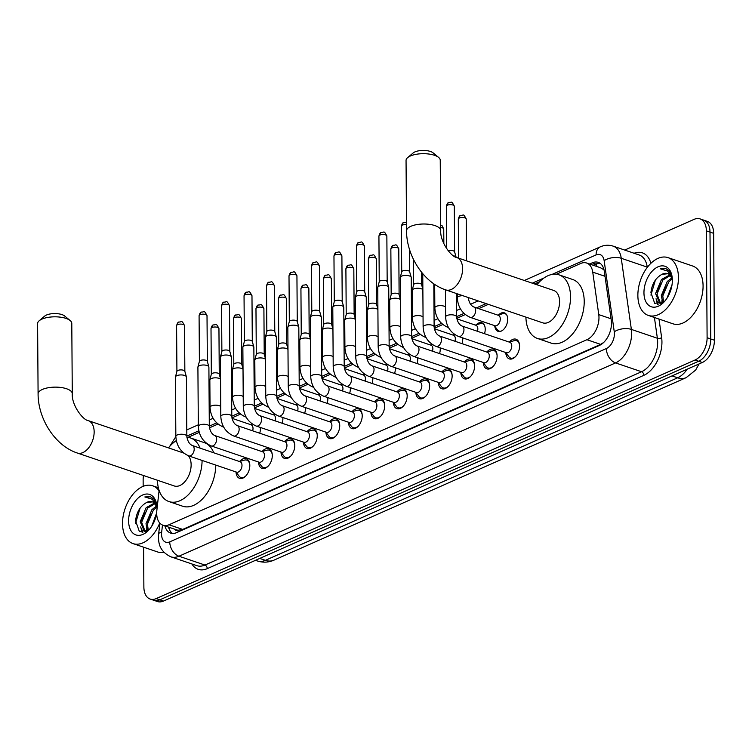 <?xml version="1.0" encoding="UTF-8"?>
<svg xmlns="http://www.w3.org/2000/svg" width="752" height="752" viewBox="0 0 752 752"><rect width="100%" height="100%" fill="white"/><g stroke="black" fill="none" stroke-linecap="round" stroke-linejoin="round"><path stroke-width="1.13" d="M498.679 314.853A9.767 5.997 108.8 0 1 504.348 312.832A9.767 5.997 108.8 0 1 507.703 319.215A9.767 5.997 108.8 0 1 498.068 331.331A9.767 5.997 108.8 0 1 494.797 326.274M476.195 324.808A9.767 5.997 108.8 0 1 481.872 322.787A9.767 5.997 108.8 0 1 485.219 329.16A9.767 5.997 108.8 0 1 484.504 333.691M453.719 334.762A9.767 5.997 108.8 0 1 454.283 334.226M462.668 337.874A9.767 5.997 108.8 0 1 462.743 339.114A9.767 5.997 108.8 0 1 462.019 343.636M431.234 344.717A9.767 5.997 108.8 0 1 431.798 344.181M440.183 347.828A9.767 5.997 108.8 0 1 440.258 349.069A9.767 5.997 108.8 0 1 439.544 353.59M408.759 354.662A9.767 5.997 108.8 0 1 409.323 354.136M417.708 357.783A9.767 5.997 108.8 0 1 417.774 359.024A9.767 5.997 108.8 0 1 417.059 363.545M386.274 364.617A9.767 5.997 108.8 0 1 386.838 364.09M395.223 367.737A9.767 5.997 108.8 0 1 395.298 368.978A9.767 5.997 108.8 0 1 394.584 373.5M363.799 374.571A9.767 5.997 108.8 0 1 364.363 374.045M372.748 377.683A9.767 5.997 108.8 0 1 372.813 378.933A9.767 5.997 108.8 0 1 372.099 383.454M341.314 384.526A9.767 5.997 108.8 0 1 341.878 383.99M350.263 387.637A9.767 5.997 108.8 0 1 350.338 388.878A9.767 5.997 108.8 0 1 349.624 393.409M318.839 394.48A9.767 5.997 108.8 0 1 319.403 393.945M327.787 397.592A9.767 5.997 108.8 0 1 327.853 398.833A9.767 5.997 108.8 0 1 327.139 403.354M296.354 404.435A9.767 5.997 108.8 0 1 296.918 403.899M305.303 407.546A9.767 5.997 108.8 0 1 305.378 408.787A9.767 5.997 108.8 0 1 304.663 413.309M273.878 414.38A9.767 5.997 108.8 0 1 274.442 413.854M282.827 417.501A9.767 5.997 108.8 0 1 282.893 418.742A9.767 5.997 108.8 0 1 282.179 423.263M251.394 424.335A9.767 5.997 108.8 0 1 251.958 423.808M260.342 427.456A9.767 5.997 108.8 0 1 260.418 428.696A9.767 5.997 108.8 0 1 259.703 433.218M509.358 342.047A10.387 6.383 108.8 0 1 516.013 339.218A10.387 6.383 108.8 0 1 519.576 346.005A10.387 6.383 108.8 0 1 509.33 358.901A10.387 6.383 108.8 0 1 505.776 352.603M486.882 352.002A10.387 6.383 108.8 0 1 493.528 349.172A10.387 6.383 108.8 0 1 497.1 355.959A10.387 6.383 108.8 0 1 486.845 368.856A10.387 6.383 108.8 0 1 483.292 362.558M464.398 361.956A10.387 6.383 108.8 0 1 471.053 359.127A10.387 6.383 108.8 0 1 474.615 365.904A10.387 6.383 108.8 0 1 464.369 378.801A10.387 6.383 108.8 0 1 460.816 372.513M441.922 371.911A10.387 6.383 108.8 0 1 448.568 369.082A10.387 6.383 108.8 0 1 452.14 375.859A10.387 6.383 108.8 0 1 441.885 388.756A10.387 6.383 108.8 0 1 438.331 382.467M419.437 381.866A10.387 6.383 108.8 0 1 426.093 379.036A10.387 6.383 108.8 0 1 429.655 385.814A10.387 6.383 108.8 0 1 419.409 398.71A10.387 6.383 108.8 0 1 415.856 392.412M396.962 391.82A10.387 6.383 108.8 0 1 403.608 388.991A10.387 6.383 108.8 0 1 407.18 395.768A10.387 6.383 108.8 0 1 396.924 408.665A10.387 6.383 108.8 0 1 393.371 402.367M374.477 401.765A10.387 6.383 108.8 0 1 381.132 398.936A10.387 6.383 108.8 0 1 384.695 405.723A10.387 6.383 108.8 0 1 374.449 418.62A10.387 6.383 108.8 0 1 370.896 412.322M352.002 411.72A10.387 6.383 108.8 0 1 358.648 408.891A10.387 6.383 108.8 0 1 362.22 415.677A10.387 6.383 108.8 0 1 351.964 428.574A10.387 6.383 108.8 0 1 348.411 422.276M329.517 421.675A10.387 6.383 108.8 0 1 336.172 418.845A10.387 6.383 108.8 0 1 339.735 425.623A10.387 6.383 108.8 0 1 329.489 438.519A10.387 6.383 108.8 0 1 325.936 432.231M307.042 431.629A10.387 6.383 108.8 0 1 313.687 428.8A10.387 6.383 108.8 0 1 317.25 435.577A10.387 6.383 108.8 0 1 307.004 448.474A10.387 6.383 108.8 0 1 303.451 442.185M284.557 441.584A10.387 6.383 108.8 0 1 291.212 438.754A10.387 6.383 108.8 0 1 294.775 445.532A10.387 6.383 108.8 0 1 284.529 458.429A10.387 6.383 108.8 0 1 280.975 452.131M262.081 451.538A10.387 6.383 108.8 0 1 268.727 448.709A10.387 6.383 108.8 0 1 272.29 455.486A10.387 6.383 108.8 0 1 262.044 468.383A10.387 6.383 108.8 0 1 258.491 462.085M239.597 461.484A10.387 6.383 108.8 0 1 246.252 458.654A10.387 6.383 108.8 0 1 249.814 465.441A10.387 6.383 108.8 0 1 239.568 478.338A10.387 6.383 108.8 0 1 236.015 472.04M159.114 490.407L156.858 510.26A18.321 11.252 -71.2 0 0 156.689 513.268A18.321 11.252 -71.2 0 0 162.977 525.225A18.321 11.252 -71.2 0 0 168.984 524.755L586.927 339.716A18.321 11.252 -71.2 0 0 598.771 314.599L592.736 272.13A18.321 11.252 -71.2 0 0 586.654 263.031A18.321 11.252 -71.2 0 0 580.647 263.491L556.348 274.254M174.605 529.173A6.11 3.751 -71.2 0 0 178.074 530.31L178.29 530.216A18.321 11.252 108.8 0 1 176.654 529.869L162.977 525.225M603.884 269.31A18.321 9.193 171.9 0 0 603.452 269.507L600.397 267.693L586.654 263.031M178.29 530.216L182.698 529.417L600.641 344.378L603.659 342.48M539.682 281.633L534.493 283.927M488.349 304.363L478.695 308.63M465.272 314.571L456.727 318.359M442.796 324.526L434.242 328.314M420.312 334.48L411.767 338.268M397.836 344.435L389.282 348.223M375.351 354.389L366.807 358.168M352.876 364.344L344.322 368.123M330.391 374.289L321.847 378.077M307.916 384.244L299.362 388.032M285.431 394.198L276.886 397.987M262.956 404.153L254.402 407.941M240.471 414.108L231.926 417.886M217.995 424.062L209.441 427.841M199.233 432.362L187.897 437.382M624.715 250.068L694.068 219.368A18.321 11.252 108.8 0 1 700.074 218.898A18.321 11.252 108.8 0 1 706.354 230.855L707.106 337.733L710.753 338.973A18.321 11.252 108.8 0 1 698.693 361.242L159.819 599.823A18.321 11.252 108.8 0 1 153.812 600.293A18.321 11.252 108.8 0 0 159.819 599.823L698.693 361.242A18.321 11.252 108.8 0 0 710.753 338.973L710.001 232.095L710.753 338.973L714.4 340.214A18.321 11.252 108.8 0 1 702.34 362.483L163.466 601.064A18.321 11.252 108.8 0 1 157.459 601.534L150.165 599.053A18.321 11.252 108.8 0 1 143.876 587.096L143.604 547.193M700.074 218.898L703.722 220.139A18.321 11.252 108.8 0 1 710.001 232.095A18.321 11.252 108.8 0 0 703.722 220.139L707.369 221.379A18.321 11.252 108.8 0 1 713.657 233.336L714.4 340.214M164.885 525.874A18.321 11.252 -71.2 0 0 170.591 533.093A18.321 11.252 -71.2 0 0 176.598 532.623L599.419 345.422A18.321 11.252 -71.2 0 0 611.273 320.305L604.326 271.463A18.321 11.252 -71.2 0 0 598.254 262.363A18.321 11.252 -71.2 0 0 592.238 262.824L589.559 264.018M172.499 533.45A18.321 11.252 108.8 0 1 168.533 527.114M143.171 486.328L143.134 480.218A18.321 11.252 108.8 0 1 143.538 475.518M707.106 337.733A18.321 11.252 108.8 0 1 695.045 360.001L156.172 598.583A18.321 11.252 108.8 0 1 150.165 599.053M593.215 265.259L595.894 264.065A18.321 11.252 108.8 0 1 599.993 263.238M159.734 522.997A30.531 18.753 108.8 0 1 132.991 543.593A30.531 18.753 108.8 0 1 122.529 523.674A30.531 18.753 108.8 0 1 152.637 485.783A30.531 18.753 108.8 0 1 159.067 490.821M163.983 552.344A30.531 18.753 108.8 0 1 157.629 551.959L132.991 543.593M156.905 506.105L153.897 499.065L150.503 496.752L144.845 496.95L152.449 499.319L156.989 507.384M152.543 501.885L146.555 502.533A15.266 9.372 108.8 0 1 152.289 501.791A15.266 9.372 108.8 0 1 156.999 507.647M146.555 502.533C140.229 506.077 136.563 512.159 135.576 520.779L139.393 531.579L148.934 529.859M156.689 512.949A21.366 13.122 108.8 0 1 148.172 530.677A21.366 13.122 108.8 0 1 128.611 520.976A21.366 13.122 108.8 0 1 141.517 495.577A21.366 13.122 108.8 0 1 156.801 505.278A21.366 13.122 108.8 0 1 157.018 508.399A21.366 13.122 108.8 0 1 157.018 508.841M155.006 503.671L147.599 508.136L141.649 522.226L145.202 531.551M154.442 503.079L146.151 507.638L140.201 521.738L144.393 531.344L146.339 531.608M156.858 507.158L153.389 510.1L147.439 524.2L148.313 530.357M156.472 506.087L151.942 509.612L145.991 523.702L147.439 530.978M155.852 516.934L153.746 522.593M156.689 512.836L151.763 526.184M146.508 528.863L146.875 531.326M140.718 526.898L142.175 532.529M155.767 517.226L153.953 522.161M150.691 513.823L147.552 522.894M144.892 511.849L141.761 520.929M141.705 529.098L142.786 532.548M140.088 508.164L135.576 523.26M150.71 496.818L144.845 496.95M678.445 277.544A30.531 18.753 108.8 0 1 648.337 315.426A30.531 18.753 108.8 0 1 637.865 295.508A30.531 18.753 108.8 0 1 667.973 257.616A30.531 18.753 108.8 0 1 678.445 277.544M667.973 257.616L692.611 265.992A30.531 18.753 108.8 0 1 703.073 285.91A30.531 18.753 108.8 0 1 672.965 323.802L648.337 315.426M672.241 277.939L669.233 270.899L665.84 268.586L660.19 268.784L667.785 271.152L672.335 279.218M667.879 273.719L661.901 274.367A15.266 9.372 108.8 0 1 667.626 273.625A15.266 9.372 108.8 0 1 672.344 279.481M661.901 274.367C655.565 277.911 651.909 283.993 650.922 292.613L654.738 303.413L664.27 301.693M643.956 292.81A21.366 13.122 108.8 0 1 656.853 267.411A21.366 13.122 108.8 0 1 672.147 277.112A21.366 13.122 108.8 0 1 672.354 280.233A21.366 13.122 108.8 0 1 663.518 302.511A21.366 13.122 108.8 0 1 643.956 292.81M670.352 275.505L662.935 279.97L656.985 294.07L660.547 303.394M669.778 274.922L661.487 279.481L655.537 293.571L659.73 303.178L661.675 303.441M672.203 278.992L668.735 281.934L662.775 296.034L663.659 302.191M671.809 277.92L667.287 281.445L661.328 295.545L662.775 302.812M671.188 288.768L669.092 294.436M672.053 284.641L667.099 298.018M661.854 300.697L662.211 303.159M656.054 298.732L657.511 304.363M671.113 289.059L669.299 293.994M666.028 285.657L662.897 294.728M660.237 283.692L657.098 292.763M657.041 300.932L658.132 304.381M655.424 279.998L650.922 295.104M666.046 268.661L660.19 268.784M39.179 320.766L44.678 316.103A10.989 4.268 -0.4 0 1 46.445 315.041A10.989 4.268 -0.4 0 1 64.606 315.962L70.171 320.549A17.099 6.646 179.6 0 0 41.924 319.121A17.099 6.646 179.6 0 0 39.179 320.766A17.099 6.646 179.6 0 0 37.6 323.576L38.089 393.898A17.099 6.646 -0.4 0 1 42.413 389.433A17.099 6.646 -0.4 0 1 61.241 387.524A17.099 6.646 -0.4 0 1 72.277 393.653L71.788 323.341A17.099 6.646 179.6 0 0 70.171 320.549M183.751 453.071L88.285 420.641A17.099 10.5 -71.2 0 1 94.15 431.798A17.099 10.5 -71.2 0 1 82.899 452.582A17.099 10.5 -71.2 0 1 77.287 453.014L174.267 485.961A17.099 10.5 -71.2 0 0 191.13 464.745A17.099 10.5 -71.2 0 0 188.376 455.768M202.091 460.431A33.577 20.624 108.8 0 1 168.965 501.565A33.577 20.624 108.8 0 1 157.459 480.246M215.768 465.084A33.577 20.624 108.8 0 1 182.651 506.218L168.965 501.565M168.457 447.872A33.577 20.624 108.8 0 1 176.316 440.597M186.9 437.307A33.577 20.624 108.8 0 1 190.566 437.984A33.577 20.624 108.8 0 1 200.06 448.136M190.566 437.984L204.253 442.627A33.577 20.624 108.8 0 1 213.747 452.789M407.622 157.638L413.13 152.976A10.989 4.268 -0.4 0 1 414.888 151.913A10.989 4.268 -0.4 0 1 433.058 152.835L438.623 157.422A17.099 6.646 179.6 0 0 410.366 155.993A17.099 6.646 179.6 0 0 407.622 157.638A17.099 6.646 179.6 0 0 406.052 160.449L406.541 230.77A17.099 6.646 -0.4 0 1 410.865 226.305A17.099 6.646 -0.4 0 1 429.693 224.397A17.099 6.646 -0.4 0 1 440.728 230.526L440.24 160.214A17.099 6.646 179.6 0 0 438.623 157.422M456.737 257.513A17.099 10.5 -71.2 0 1 462.602 268.671A17.099 10.5 -71.2 0 1 451.35 289.445A17.099 10.5 -71.2 0 1 445.739 289.887L542.718 322.834A17.099 10.5 -71.2 0 0 559.582 301.618A17.099 10.5 -71.2 0 0 553.716 290.46L456.737 257.513C451.219 256.949 439.882 241.599 440.728 230.526M536.909 284.745A33.577 20.624 108.8 0 1 559.018 274.847A33.577 20.624 108.8 0 1 570.533 296.767A33.577 20.624 108.8 0 1 537.417 338.438A33.577 20.624 108.8 0 1 525.911 317.118M559.018 274.847L572.704 279.5A33.577 20.624 108.8 0 1 584.219 301.411A33.577 20.624 108.8 0 1 551.103 343.091L537.417 338.438M235.931 471.927L239.033 476.091A9.156 5.621 -71.2 0 0 240.875 477.482A9.156 5.621 -71.2 0 0 245.904 475.866M236.579 472.153A5.499 3.375 -71.2 0 0 241.994 465.328A5.499 3.375 -71.2 0 0 240.114 461.747L192.305 445.504A5.499 3.375 -71.2 0 1 194.195 449.085A5.499 3.375 -71.2 0 1 190.801 455.656A5.499 3.375 -71.2 0 1 188.771 455.909L236.579 472.153M186.834 436.32A5.499 2.134 -0.4 0 0 183.45 434.374A5.499 2.134 -0.4 0 0 177.472 434.863A5.499 2.134 -0.4 0 0 177.237 434.957A5.499 2.134 -0.4 0 0 175.846 436.395L175.432 377.1A5.499 2.134 -0.4 0 1 175.46 376.874A5.499 2.134 -0.4 0 1 176.823 375.671A5.499 2.134 -0.4 0 1 184.578 375.445A5.499 2.134 -0.4 0 1 186.383 376.799A5.499 2.134 -0.4 0 1 186.421 377.025L186.834 436.32C187.549 441.123 189.372 444.188 192.305 445.504M176.917 371.469A3.967 1.542 -0.4 0 1 176.936 371.3A3.967 1.542 -0.4 0 1 177.923 370.435A3.967 1.542 -0.4 0 1 183.526 370.266A3.967 1.542 -0.4 0 1 184.832 371.244A3.967 1.542 -0.4 0 1 184.851 371.413M249.767 464.473A9.156 5.621 -71.2 0 0 246.769 460.139A9.156 5.621 -71.2 0 0 244.456 460.111L239.465 461.521M258.415 461.972L261.517 466.137A9.156 5.621 -71.2 0 0 263.35 467.528A9.156 5.621 -71.2 0 0 268.379 465.911M259.055 462.198A5.499 3.375 -71.2 0 0 264.478 455.374A5.499 3.375 -71.2 0 0 262.589 451.792L214.79 435.549A5.499 3.375 -71.2 0 1 216.67 439.14A5.499 3.375 -71.2 0 1 213.286 445.701A5.499 3.375 -71.2 0 1 211.256 445.955L259.055 462.198M209.31 426.365A5.499 2.134 -0.4 0 0 205.926 424.419A5.499 2.134 -0.4 0 0 199.947 424.908A5.499 2.134 -0.4 0 0 199.712 425.012A5.499 2.134 -0.4 0 0 198.321 426.44L197.908 367.145A5.499 2.134 -0.4 0 1 197.936 366.92A5.499 2.134 -0.4 0 1 199.299 365.716A5.499 2.134 -0.4 0 1 207.054 365.491A5.499 2.134 -0.4 0 1 208.868 366.844A5.499 2.134 -0.4 0 1 208.896 367.07L209.31 426.365C210.024 431.169 211.848 434.233 214.79 435.549M199.402 361.515A3.967 1.542 -0.4 0 1 199.421 361.345A3.967 1.542 -0.4 0 1 200.399 360.481A3.967 1.542 -0.4 0 1 206.001 360.321A3.967 1.542 -0.4 0 1 207.308 361.298A3.967 1.542 -0.4 0 1 207.336 361.458M272.252 454.518A9.156 5.621 -71.2 0 0 269.244 450.185A9.156 5.621 -71.2 0 0 266.941 450.166L261.95 451.567M280.891 452.027L283.993 456.182A9.156 5.621 -71.2 0 0 285.835 457.573A9.156 5.621 -71.2 0 0 290.864 455.966M281.539 452.243A5.499 3.375 -71.2 0 0 286.954 445.428A5.499 3.375 -71.2 0 0 285.074 441.838L237.265 425.594A5.499 3.375 -71.2 0 1 239.155 429.185A5.499 3.375 -71.2 0 1 235.761 435.746A5.499 3.375 -71.2 0 1 233.731 436L281.539 452.243M231.795 416.411A5.499 2.134 -0.4 0 0 228.411 414.465A5.499 2.134 -0.4 0 0 222.432 414.954A5.499 2.134 -0.4 0 0 222.197 415.057A5.499 2.134 -0.4 0 0 220.806 416.486L220.392 357.2A5.499 2.134 -0.4 0 1 220.421 356.974A5.499 2.134 -0.4 0 1 221.784 355.762A5.499 2.134 -0.4 0 1 229.539 355.536A5.499 2.134 -0.4 0 1 231.343 356.89A5.499 2.134 -0.4 0 1 231.381 357.115L231.795 416.411C232.509 421.214 234.333 424.278 237.265 425.594M221.878 351.56A3.967 1.542 -0.4 0 1 221.896 351.4A3.967 1.542 -0.4 0 1 222.883 350.526A3.967 1.542 -0.4 0 1 228.486 350.366A3.967 1.542 -0.4 0 1 229.792 351.344A3.967 1.542 -0.4 0 1 229.811 351.504M294.728 444.564A9.156 5.621 -71.2 0 0 291.729 440.23A9.156 5.621 -71.2 0 0 289.417 440.211L284.425 441.621M303.376 442.073L306.478 446.227A9.156 5.621 -71.2 0 0 308.311 447.619A9.156 5.621 -71.2 0 0 313.34 446.011M304.015 442.289A5.499 3.375 -71.2 0 0 309.439 435.474A5.499 3.375 -71.2 0 0 307.559 431.883L259.75 415.64A5.499 3.375 -71.2 0 1 261.63 419.231A5.499 3.375 -71.2 0 1 258.246 425.801A5.499 3.375 -71.2 0 1 256.216 426.046L304.015 442.289M254.27 406.456A5.499 2.134 -0.4 0 0 250.886 404.51A5.499 2.134 -0.4 0 0 244.908 404.999A5.499 2.134 -0.4 0 0 244.673 405.102A5.499 2.134 -0.4 0 0 243.281 406.531L242.868 347.245A5.499 2.134 -0.4 0 1 242.896 347.02A5.499 2.134 -0.4 0 1 244.259 345.807A5.499 2.134 -0.4 0 1 252.014 345.591A5.499 2.134 -0.4 0 1 253.828 346.945A5.499 2.134 -0.4 0 1 253.856 347.17L254.27 406.456C254.984 411.259 256.808 414.324 259.75 415.64M244.362 341.605A3.967 1.542 -0.4 0 1 244.381 341.446A3.967 1.542 -0.4 0 1 245.359 340.571A3.967 1.542 -0.4 0 1 250.961 340.412A3.967 1.542 -0.4 0 1 252.268 341.389A3.967 1.542 -0.4 0 1 252.296 341.549M317.212 434.618A9.156 5.621 -71.2 0 0 314.204 430.276A9.156 5.621 -71.2 0 0 311.901 430.257L306.91 431.667M325.851 432.118L328.953 436.282A9.156 5.621 -71.2 0 0 330.795 437.664A9.156 5.621 -71.2 0 0 335.824 436.057M326.5 432.334A5.499 3.375 -71.2 0 0 331.914 425.519A5.499 3.375 -71.2 0 0 330.034 421.928L282.226 405.695A5.499 3.375 -71.2 0 1 284.115 409.276A5.499 3.375 -71.2 0 1 280.722 415.847A5.499 3.375 -71.2 0 1 278.691 416.1L326.5 432.334M276.755 396.501A5.499 2.134 -0.4 0 0 273.371 394.556A5.499 2.134 -0.4 0 0 267.392 395.054A5.499 2.134 -0.4 0 0 267.157 395.148A5.499 2.134 -0.4 0 0 265.766 396.586L265.353 337.291A5.499 2.134 -0.4 0 1 265.381 337.065A5.499 2.134 -0.4 0 1 266.744 335.853A5.499 2.134 -0.4 0 1 274.499 335.636A5.499 2.134 -0.4 0 1 276.313 336.99A5.499 2.134 -0.4 0 1 276.341 337.216L276.755 396.501C277.469 401.314 279.293 404.369 282.226 405.695M266.838 331.651A3.967 1.542 -0.4 0 1 266.857 331.491A3.967 1.542 -0.4 0 1 267.844 330.617A3.967 1.542 -0.4 0 1 273.446 330.457A3.967 1.542 -0.4 0 1 274.753 331.435A3.967 1.542 -0.4 0 1 274.771 331.594M339.688 424.664A9.156 5.621 -71.2 0 0 336.689 420.321A9.156 5.621 -71.2 0 0 334.377 420.302L329.385 421.712M348.336 422.163L351.438 426.328A9.156 5.621 -71.2 0 0 353.271 427.709A9.156 5.621 -71.2 0 0 358.3 426.102M348.975 422.389A5.499 3.375 -71.2 0 0 354.399 415.565A5.499 3.375 -71.2 0 0 352.519 411.983L304.71 395.74A5.499 3.375 -71.2 0 1 306.59 399.321A5.499 3.375 -71.2 0 1 303.206 405.892A5.499 3.375 -71.2 0 1 301.176 406.146L348.975 422.389M299.23 386.556A5.499 2.134 -0.4 0 0 295.846 384.61A5.499 2.134 -0.4 0 0 289.868 385.099A5.499 2.134 -0.4 0 0 289.633 385.193A5.499 2.134 -0.4 0 0 288.242 386.631L287.828 327.336A5.499 2.134 -0.4 0 1 287.856 327.111A5.499 2.134 -0.4 0 1 289.219 325.907A5.499 2.134 -0.4 0 1 296.974 325.682A5.499 2.134 -0.4 0 1 298.788 327.035A5.499 2.134 -0.4 0 1 298.817 327.261L299.23 386.556C299.945 391.36 301.768 394.415 304.71 395.74M289.323 321.696A3.967 1.542 -0.4 0 1 289.341 321.536A3.967 1.542 -0.4 0 1 290.319 320.662A3.967 1.542 -0.4 0 1 295.921 320.502A3.967 1.542 -0.4 0 1 297.228 321.48A3.967 1.542 -0.4 0 1 297.256 321.649M362.173 414.709A9.156 5.621 -71.2 0 0 359.165 410.366A9.156 5.621 -71.2 0 0 356.862 410.348L351.87 411.758M370.811 412.209L373.913 416.373A9.156 5.621 -71.2 0 0 375.756 417.764A9.156 5.621 -71.2 0 0 380.785 416.147M371.46 412.434A5.499 3.375 -71.2 0 0 376.884 405.61A5.499 3.375 -71.2 0 0 374.994 402.029L327.186 385.785A5.499 3.375 -71.2 0 1 329.075 389.367A5.499 3.375 -71.2 0 1 325.691 395.937A5.499 3.375 -71.2 0 1 323.651 396.191L371.46 412.434M321.715 376.602A5.499 2.134 -0.4 0 0 318.331 374.656A5.499 2.134 -0.4 0 0 312.353 375.145A5.499 2.134 -0.4 0 0 312.118 375.239A5.499 2.134 -0.4 0 0 310.726 376.677L310.313 317.382A5.499 2.134 -0.4 0 1 310.341 317.156A5.499 2.134 -0.4 0 1 311.704 315.953A5.499 2.134 -0.4 0 1 319.459 315.727A5.499 2.134 -0.4 0 1 321.273 317.081A5.499 2.134 -0.4 0 1 321.301 317.306L321.715 376.602C322.429 381.405 324.253 384.469 327.186 385.785M311.798 311.751A3.967 1.542 -0.4 0 1 311.817 311.582A3.967 1.542 -0.4 0 1 312.804 310.717A3.967 1.542 -0.4 0 1 318.406 310.548A3.967 1.542 -0.4 0 1 319.713 311.525A3.967 1.542 -0.4 0 1 319.732 311.695M384.648 404.755A9.156 5.621 -71.2 0 0 381.649 400.421A9.156 5.621 -71.2 0 0 379.337 400.393L374.346 401.803M393.296 402.254L396.398 406.418A9.156 5.621 -71.2 0 0 398.231 407.81A9.156 5.621 -71.2 0 0 403.26 406.193M393.935 402.48A5.499 3.375 -71.2 0 0 399.359 395.655A5.499 3.375 -71.2 0 0 397.479 392.074L349.671 375.831A5.499 3.375 -71.2 0 1 351.551 379.422A5.499 3.375 -71.2 0 1 348.167 385.983A5.499 3.375 -71.2 0 1 346.136 386.237L393.935 402.48M344.2 366.647A5.499 2.134 -0.4 0 0 340.806 364.701A5.499 2.134 -0.4 0 0 334.828 365.19A5.499 2.134 -0.4 0 0 334.593 365.293A5.499 2.134 -0.4 0 0 333.202 366.722L332.788 307.427A5.499 2.134 -0.4 0 1 332.816 307.201A5.499 2.134 -0.4 0 1 334.179 305.998A5.499 2.134 -0.4 0 1 341.934 305.773A5.499 2.134 -0.4 0 1 343.749 307.126A5.499 2.134 -0.4 0 1 343.777 307.352L344.2 366.647C344.905 371.45 346.728 374.515 349.671 375.831M334.283 301.796A3.967 1.542 -0.4 0 1 334.302 301.627A3.967 1.542 -0.4 0 1 335.279 300.762A3.967 1.542 -0.4 0 1 340.882 300.603A3.967 1.542 -0.4 0 1 342.188 301.58A3.967 1.542 -0.4 0 1 342.216 301.74M407.133 394.8A9.156 5.621 -71.2 0 0 404.125 390.467A9.156 5.621 -71.2 0 0 401.822 390.448L396.83 391.858M415.771 392.309L418.873 396.464A9.156 5.621 -71.2 0 0 420.716 397.855A9.156 5.621 -71.2 0 0 425.745 396.248M416.42 392.525A5.499 3.375 -71.2 0 0 421.844 385.71A5.499 3.375 -71.2 0 0 419.954 382.119L372.146 365.876A5.499 3.375 -71.2 0 1 374.035 369.467A5.499 3.375 -71.2 0 1 370.651 376.038A5.499 3.375 -71.2 0 1 368.612 376.282L416.42 392.525M366.675 356.692A5.499 2.134 -0.4 0 0 363.291 354.747A5.499 2.134 -0.4 0 0 357.313 355.235A5.499 2.134 -0.4 0 0 357.078 355.339A5.499 2.134 -0.4 0 0 355.687 356.768L355.273 297.482A5.499 2.134 -0.4 0 1 355.301 297.256A5.499 2.134 -0.4 0 1 356.664 296.044A5.499 2.134 -0.4 0 1 364.419 295.818A5.499 2.134 -0.4 0 1 366.233 297.172A5.499 2.134 -0.4 0 1 366.262 297.397L366.675 356.692C367.39 361.496 369.213 364.56 372.146 365.876M356.758 291.842A3.967 1.542 -0.4 0 1 356.777 291.682A3.967 1.542 -0.4 0 1 357.764 290.808A3.967 1.542 -0.4 0 1 363.366 290.648A3.967 1.542 -0.4 0 1 364.673 291.626A3.967 1.542 -0.4 0 1 364.692 291.785M429.608 384.845A9.156 5.621 -71.2 0 0 426.61 380.512A9.156 5.621 -71.2 0 0 424.297 380.493L419.306 381.903M438.256 382.354L441.358 386.509A9.156 5.621 -71.2 0 0 443.191 387.9A9.156 5.621 -71.2 0 0 448.22 386.293M438.895 382.571A5.499 3.375 -71.2 0 0 444.319 375.756A5.499 3.375 -71.2 0 0 442.439 372.165L394.631 355.922A5.499 3.375 -71.2 0 1 396.511 359.512A5.499 3.375 -71.2 0 1 393.127 366.083A5.499 3.375 -71.2 0 1 391.096 366.327L438.895 382.571M389.16 346.738A5.499 2.134 -0.4 0 0 385.767 344.792A5.499 2.134 -0.4 0 0 379.788 345.281A5.499 2.134 -0.4 0 0 379.553 345.384A5.499 2.134 -0.4 0 0 378.162 346.813L377.748 287.527A5.499 2.134 -0.4 0 1 377.786 287.302A5.499 2.134 -0.4 0 1 379.14 286.089A5.499 2.134 -0.4 0 1 386.895 285.873A5.499 2.134 -0.4 0 1 388.709 287.226A5.499 2.134 -0.4 0 1 388.737 287.452L389.16 346.738C389.865 351.541 391.689 354.606 394.631 355.922M379.243 281.887A3.967 1.542 -0.4 0 1 379.262 281.727A3.967 1.542 -0.4 0 1 380.239 280.853A3.967 1.542 -0.4 0 1 385.842 280.693A3.967 1.542 -0.4 0 1 387.148 281.671A3.967 1.542 -0.4 0 1 387.177 281.831M452.093 374.9A9.156 5.621 -71.2 0 0 449.085 370.557A9.156 5.621 -71.2 0 0 446.782 370.539L441.791 371.949M460.732 372.4L463.834 376.564A9.156 5.621 -71.2 0 0 465.676 377.946A9.156 5.621 -71.2 0 0 470.705 376.338M461.38 372.616A5.499 3.375 -71.2 0 0 466.804 365.801A5.499 3.375 -71.2 0 0 464.915 362.21L417.106 345.976A5.499 3.375 -71.2 0 1 418.996 349.558A5.499 3.375 -71.2 0 1 415.612 356.128A5.499 3.375 -71.2 0 1 413.572 356.382L461.38 372.616M411.635 336.783A5.499 2.134 -0.4 0 0 408.251 334.837A5.499 2.134 -0.4 0 0 402.273 335.336A5.499 2.134 -0.4 0 0 402.038 335.43A5.499 2.134 -0.4 0 0 400.647 336.868L400.233 277.573A5.499 2.134 -0.4 0 1 400.261 277.347A5.499 2.134 -0.4 0 1 401.624 276.134A5.499 2.134 -0.4 0 1 409.379 275.918A5.499 2.134 -0.4 0 1 411.194 277.272A5.499 2.134 -0.4 0 1 411.222 277.497L411.635 336.783C412.35 341.596 414.173 344.651 417.106 345.976M401.718 271.933A3.967 1.542 -0.4 0 1 401.737 271.773A3.967 1.542 -0.4 0 1 402.724 270.899A3.967 1.542 -0.4 0 1 408.327 270.739A3.967 1.542 -0.4 0 1 409.633 271.716A3.967 1.542 -0.4 0 1 409.652 271.876M474.568 364.946A9.156 5.621 -71.2 0 0 471.57 360.603A9.156 5.621 -71.2 0 0 469.257 360.584L464.266 361.994M483.216 362.445L486.318 366.609A9.156 5.621 -71.2 0 0 488.151 367.991A9.156 5.621 -71.2 0 0 493.18 366.384M483.856 362.671A5.499 3.375 -71.2 0 0 489.279 355.846A5.499 3.375 -71.2 0 0 487.399 352.265L439.591 336.022A5.499 3.375 -71.2 0 1 441.471 339.603A5.499 3.375 -71.2 0 1 438.087 346.174A5.499 3.375 -71.2 0 1 436.057 346.428L483.856 362.671M497.053 354.991A9.156 5.621 -71.2 0 0 494.045 350.648A9.156 5.621 -71.2 0 0 491.742 350.629L486.751 352.039M505.692 352.491L508.794 356.655A9.156 5.621 -71.2 0 0 510.636 358.046A9.156 5.621 -71.2 0 0 515.665 356.429M506.34 352.716A5.499 3.375 -71.2 0 0 511.764 345.892A5.499 3.375 -71.2 0 0 509.875 342.31L462.066 326.067A5.499 3.375 -71.2 0 1 463.956 329.649A5.499 3.375 -71.2 0 1 460.572 336.219A5.499 3.375 -71.2 0 1 458.532 336.473L506.34 352.716M453.39 255.755A5.499 2.134 -0.4 0 1 454.34 256.009A5.499 2.134 -0.4 0 1 456.126 257.278L454.593 251.807A3.967 1.542 -0.4 0 1 454.612 251.976M448.211 250.801A3.967 1.542 -0.4 0 1 453.287 250.83A3.967 1.542 -0.4 0 1 454.593 251.807M519.529 345.036A9.156 5.621 -71.2 0 0 516.53 340.703A9.156 5.621 -71.2 0 0 514.218 340.675L509.226 342.085M252.653 430.821A5.499 3.375 -71.2 0 0 253.01 428.405A5.499 3.375 -71.2 0 0 251.13 424.814L232.001 418.319M220.74 406.588A5.499 2.134 -0.4 0 0 211.66 405.807A5.499 2.134 -0.4 0 0 211.425 405.901A5.499 2.134 -0.4 0 0 210.034 407.34L209.846 379.995A5.499 2.134 -0.4 0 1 209.874 379.769A5.499 2.134 -0.4 0 1 211.237 378.566A5.499 2.134 -0.4 0 1 218.992 378.341A5.499 2.134 -0.4 0 1 220.543 379.243M211.331 374.364A3.967 1.542 -0.4 0 1 211.35 374.195A3.967 1.542 -0.4 0 1 212.337 373.33A3.967 1.542 -0.4 0 1 217.939 373.171A3.967 1.542 -0.4 0 1 219.246 374.148A3.967 1.542 -0.4 0 1 219.264 374.308M275.129 420.866A5.499 3.375 -71.2 0 0 275.495 418.45A5.499 3.375 -71.2 0 0 273.615 414.86L254.486 408.364M243.216 396.633A5.499 2.134 -0.4 0 0 234.145 395.853A5.499 2.134 -0.4 0 0 233.9 395.947A5.499 2.134 -0.4 0 0 232.518 397.385L232.321 370.04A5.499 2.134 -0.4 0 1 232.349 369.815A5.499 2.134 -0.4 0 1 233.712 368.612A5.499 2.134 -0.4 0 1 241.467 368.386A5.499 2.134 -0.4 0 1 243.028 369.298M233.806 364.41A3.967 1.542 -0.4 0 1 233.834 364.25A3.967 1.542 -0.4 0 1 234.812 363.376A3.967 1.542 -0.4 0 1 240.414 363.216A3.967 1.542 -0.4 0 1 241.721 364.194A3.967 1.542 -0.4 0 1 241.749 364.353M297.613 410.912A5.499 3.375 -71.2 0 0 297.971 408.496A5.499 3.375 -71.2 0 0 296.091 404.905L276.962 398.41M265.7 386.678A5.499 2.134 -0.4 0 0 256.62 385.898A5.499 2.134 -0.4 0 0 256.385 386.002A5.499 2.134 -0.4 0 0 254.994 387.43L254.806 360.095A5.499 2.134 -0.4 0 1 254.834 359.87A5.499 2.134 -0.4 0 1 256.197 358.657A5.499 2.134 -0.4 0 1 263.952 358.441A5.499 2.134 -0.4 0 1 265.503 359.343M256.291 354.455A3.967 1.542 -0.4 0 1 256.31 354.295A3.967 1.542 -0.4 0 1 257.297 353.421A3.967 1.542 -0.4 0 1 262.899 353.261A3.967 1.542 -0.4 0 1 264.206 354.239A3.967 1.542 -0.4 0 1 264.225 354.399M320.089 400.966A5.499 3.375 -71.2 0 0 320.455 398.541A5.499 3.375 -71.2 0 0 318.575 394.96L299.446 388.455M288.176 376.724A5.499 2.134 -0.4 0 0 279.105 375.944A5.499 2.134 -0.4 0 0 278.86 376.047A5.499 2.134 -0.4 0 0 277.479 377.476L277.281 350.141A5.499 2.134 -0.4 0 1 277.309 349.915A5.499 2.134 -0.4 0 1 278.672 348.702A5.499 2.134 -0.4 0 1 286.427 348.486A5.499 2.134 -0.4 0 1 287.988 349.389M278.766 344.501A3.967 1.542 -0.4 0 1 278.795 344.341A3.967 1.542 -0.4 0 1 279.772 343.467A3.967 1.542 -0.4 0 1 285.375 343.307A3.967 1.542 -0.4 0 1 286.681 344.284A3.967 1.542 -0.4 0 1 286.709 344.444M342.574 391.012A5.499 3.375 -71.2 0 0 342.94 388.587A5.499 3.375 -71.2 0 0 341.051 385.005L321.922 378.51M310.661 366.779A5.499 2.134 -0.4 0 0 301.58 365.989A5.499 2.134 -0.4 0 0 301.345 366.092A5.499 2.134 -0.4 0 0 299.954 367.521L299.766 340.186A5.499 2.134 -0.4 0 1 299.794 339.96A5.499 2.134 -0.4 0 1 301.157 338.757A5.499 2.134 -0.4 0 1 308.912 338.532A5.499 2.134 -0.4 0 1 310.463 339.434M301.251 334.546A3.967 1.542 -0.4 0 1 301.27 334.386A3.967 1.542 -0.4 0 1 302.257 333.512A3.967 1.542 -0.4 0 1 307.859 333.352A3.967 1.542 -0.4 0 1 309.166 334.33A3.967 1.542 -0.4 0 1 309.185 334.49M365.049 381.057A5.499 3.375 -71.2 0 0 365.416 378.632A5.499 3.375 -71.2 0 0 363.536 375.051L344.407 368.555M333.136 356.824A5.499 2.134 -0.4 0 0 324.065 356.044A5.499 2.134 -0.4 0 0 323.821 356.138A5.499 2.134 -0.4 0 0 322.439 357.576L322.241 330.231A5.499 2.134 -0.4 0 1 322.27 330.006A5.499 2.134 -0.4 0 1 323.633 328.803A5.499 2.134 -0.4 0 1 331.388 328.577A5.499 2.134 -0.4 0 1 332.948 329.479M323.727 324.601A3.967 1.542 -0.4 0 1 323.755 324.432A3.967 1.542 -0.4 0 1 324.732 323.557A3.967 1.542 -0.4 0 1 330.335 323.398A3.967 1.542 -0.4 0 1 331.641 324.375A3.967 1.542 -0.4 0 1 331.67 324.544M387.534 371.103A5.499 3.375 -71.2 0 0 387.9 368.687A5.499 3.375 -71.2 0 0 386.011 365.096L366.882 358.601M355.621 346.869A5.499 2.134 -0.4 0 0 346.54 346.089A5.499 2.134 -0.4 0 0 346.305 346.183A5.499 2.134 -0.4 0 0 344.914 347.621L344.726 320.277A5.499 2.134 -0.4 0 1 344.754 320.051A5.499 2.134 -0.4 0 1 346.117 318.848A5.499 2.134 -0.4 0 1 353.872 318.622A5.499 2.134 -0.4 0 1 355.423 319.525M346.211 314.646A3.967 1.542 -0.4 0 1 346.23 314.477A3.967 1.542 -0.4 0 1 347.217 313.612A3.967 1.542 -0.4 0 1 352.82 313.452A3.967 1.542 -0.4 0 1 354.126 314.43A3.967 1.542 -0.4 0 1 354.145 314.59M410.009 361.148A5.499 3.375 -71.2 0 0 410.376 358.732A5.499 3.375 -71.2 0 0 408.496 355.141L389.367 348.646M378.096 336.915A5.499 2.134 -0.4 0 0 369.025 336.135A5.499 2.134 -0.4 0 0 368.781 336.229A5.499 2.134 -0.4 0 0 367.399 337.667L367.202 310.322A5.499 2.134 -0.4 0 1 367.23 310.106A5.499 2.134 -0.4 0 1 368.593 308.893A5.499 2.134 -0.4 0 1 376.348 308.668A5.499 2.134 -0.4 0 1 377.908 309.58M368.696 304.692A3.967 1.542 -0.4 0 1 368.715 304.532A3.967 1.542 -0.4 0 1 369.693 303.658A3.967 1.542 -0.4 0 1 375.295 303.498A3.967 1.542 -0.4 0 1 376.602 304.475A3.967 1.542 -0.4 0 1 376.63 304.635M432.494 351.203A5.499 3.375 -71.2 0 0 432.861 348.778A5.499 3.375 -71.2 0 0 430.971 345.187L411.842 338.691M400.581 326.96A5.499 2.134 -0.4 0 0 391.501 326.18A5.499 2.134 -0.4 0 0 391.266 326.283A5.499 2.134 -0.4 0 0 389.874 327.712L389.686 300.377A5.499 2.134 -0.4 0 1 389.715 300.151A5.499 2.134 -0.4 0 1 391.078 298.939A5.499 2.134 -0.4 0 1 398.833 298.723A5.499 2.134 -0.4 0 1 400.384 299.625M391.172 294.737A3.967 1.542 -0.4 0 1 391.19 294.577A3.967 1.542 -0.4 0 1 392.177 293.703A3.967 1.542 -0.4 0 1 397.78 293.543A3.967 1.542 -0.4 0 1 399.086 294.521A3.967 1.542 -0.4 0 1 399.105 294.681M454.969 341.248A5.499 3.375 -71.2 0 0 455.336 338.823A5.499 3.375 -71.2 0 0 453.456 335.242L434.327 328.737M423.056 317.006A5.499 2.134 -0.4 0 0 413.985 316.225A5.499 2.134 -0.4 0 0 413.741 316.329A5.499 2.134 -0.4 0 0 412.359 317.758L412.162 290.422A5.499 2.134 -0.4 0 1 412.19 290.197A5.499 2.134 -0.4 0 1 413.553 288.984A5.499 2.134 -0.4 0 1 421.308 288.768A5.499 2.134 -0.4 0 1 422.868 289.67M413.656 284.782A3.967 1.542 -0.4 0 1 413.675 284.623A3.967 1.542 -0.4 0 1 414.653 283.748A3.967 1.542 -0.4 0 1 420.255 283.589A3.967 1.542 -0.4 0 1 421.562 284.566A3.967 1.542 -0.4 0 1 421.59 284.726M477.454 331.294A5.499 3.375 -71.2 0 0 477.821 328.868A5.499 3.375 -71.2 0 0 475.931 325.287L456.802 318.792M484.119 324.695A9.156 5.621 -71.2 0 0 482.587 323.68A9.156 5.621 -71.2 0 0 480.274 323.651L475.283 325.061M494.233 325.522L497.335 329.677A9.156 5.621 -71.2 0 0 499.168 331.068A9.156 5.621 -71.2 0 0 501.011 331.19M494.882 325.738A5.499 3.375 -71.2 0 0 500.296 318.914A5.499 3.375 -71.2 0 0 498.416 315.332L473.779 306.966A5.499 3.375 -71.2 0 1 475.668 310.548A5.499 3.375 -71.2 0 1 472.275 317.118A5.499 3.375 -71.2 0 1 470.244 317.372L494.882 325.738M506.604 314.74A9.156 5.621 -71.2 0 0 505.062 313.725A9.156 5.621 -71.2 0 0 502.759 313.706L497.768 315.116M178.074 530.31A18.321 12.577 66.1 0 0 178.149 531.937M596.909 263.679A18.321 12.577 66.1 0 0 596.439 266.349M169.708 527.509A18.321 4.822 -173.5 0 0 169.52 528.054L169.585 527.472M182.698 529.417L168.984 524.755M605.012 276.304L592.736 272.13M611.056 318.773L598.771 314.599M600.641 344.378L586.927 339.716M699.069 363.93L695.647 370.059L686.153 377.654A21.366 14.673 -113.9 0 1 677.637 377.805A24.421 15.002 -71.2 0 0 687.215 369.176M259.76 558.435L265.362 560.334A21.366 14.673 66.1 0 0 273.878 560.184C268.502 562.515 262.993 562.769 257.353 560.954A24.421 15.002 -71.2 0 0 265.362 560.334L677.637 377.805L672.034 375.897M702.34 362.483L695.045 360.001M163.466 601.064L156.172 598.583M713.657 233.336L706.354 230.855M162.479 525.037L161.661 532.2A12.211 7.501 -71.2 0 0 161.548 534.211A12.211 7.501 -71.2 0 0 169.745 541.863L606.366 348.552A12.211 7.501 -71.2 0 0 614.403 333.709A12.211 7.501 -71.2 0 0 614.262 331.811L604.147 260.671A12.211 7.501 -71.2 0 0 596.092 254.919L552.006 274.433M604.147 260.671A12.211 6.129 171.9 0 1 621.255 258.284L647.256 267.12A24.421 15.002 -71.2 0 0 639.153 254.975L613.153 246.139A24.421 15.002 108.8 0 1 621.255 258.284L631.37 329.414A24.421 15.002 108.8 0 1 631.642 333.221A24.421 15.002 108.8 0 1 615.568 362.906L178.948 556.217A24.421 15.002 108.8 0 1 170.93 556.837L196.93 565.673A24.421 15.002 -71.2 0 0 204.948 565.053L641.569 371.742A24.421 15.002 -71.2 0 0 657.643 342.047A24.421 15.002 -71.2 0 0 657.37 338.25L654.419 317.494M658.996 319.055L661.638 337.657A27.476 16.873 108.8 0 1 643.862 375.323L207.251 568.634A3.055 2.096 66.1 0 0 204.948 565.053L178.948 556.217A12.211 8.385 -113.9 0 1 169.745 541.863M661.638 337.657A3.055 1.532 -8.1 0 1 657.37 338.25L631.37 329.414A12.211 6.129 171.9 0 0 614.262 331.811M207.251 568.634A27.476 16.873 108.8 0 1 191.892 563.962M634.115 253.264A27.476 16.873 108.8 0 1 650.875 263.313M606.366 348.552A12.211 8.385 -113.9 0 0 615.568 362.906L641.569 371.742A3.055 2.096 66.1 0 1 643.862 375.323M543.997 277.977L532.275 283.175M486.121 303.601L476.467 307.878M463.975 313.415L456.596 316.677M441.49 323.369L434.111 326.631M419.014 333.315L411.635 336.586M396.53 343.269L389.151 346.54M374.045 353.224L366.675 356.495M351.569 363.178L344.19 366.44M329.085 373.133L321.715 376.395M306.609 383.088L299.23 386.349M284.124 393.033L276.755 396.304M261.649 402.987L254.27 406.259M239.164 412.942L231.795 416.204M216.689 422.897L209.31 426.158M198.829 430.802L186.834 436.113M596.092 254.919A12.211 8.385 -113.9 0 1 600.275 246.853L524.332 280.477M161.661 532.2A12.211 3.215 -173.5 0 0 158.653 533.92L159.875 523.157M595.894 264.065L592.238 262.824M184.531 325.616C181.364 319.478 182.087 322.232 178.957 322.016C178.121 321.941 177.331 323.163 176.598 325.672A3.967 1.542 -0.4 0 1 177.604 324.638A3.967 1.542 -0.4 0 1 181.975 324.197A3.967 1.542 -0.4 0 1 184.531 325.616L184.851 371.328M178.957 322.016A3.967 2.726 66.1 0 0 177.604 324.638M207.016 315.661C203.839 309.523 204.563 312.277 201.442 312.061C200.596 311.986 199.806 313.208 199.083 315.718A3.967 1.542 -0.4 0 1 200.079 314.684A3.967 1.542 -0.4 0 1 204.45 314.242A3.967 1.542 -0.4 0 1 207.016 315.661L207.336 361.374M201.442 312.061A3.967 2.726 66.1 0 0 200.079 314.684M229.492 305.716C226.324 299.569 227.048 302.332 223.917 302.116C223.081 302.041 222.291 303.253 221.558 305.773A3.967 1.542 -0.4 0 1 222.564 304.729A3.967 1.542 -0.4 0 1 226.935 304.287A3.967 1.542 -0.4 0 1 229.492 305.716L229.811 351.419M223.917 302.116A3.967 2.726 66.1 0 0 222.564 304.729M251.976 295.762C248.799 289.614 249.523 292.378 246.402 292.161C245.556 292.086 244.767 293.299 244.043 295.818A3.967 1.542 -0.4 0 1 245.039 294.784A3.967 1.542 -0.4 0 1 249.41 294.333A3.967 1.542 -0.4 0 1 251.976 295.762L252.296 341.474M246.402 292.161A3.967 2.726 66.1 0 0 245.039 294.784M274.452 285.807C271.284 279.659 272.008 282.423 268.878 282.207C268.041 282.132 267.251 283.354 266.518 285.863A3.967 1.542 -0.4 0 1 267.524 284.829A3.967 1.542 -0.4 0 1 271.895 284.388A3.967 1.542 -0.4 0 1 274.452 285.807L274.771 331.519M268.878 282.207A3.967 2.726 66.1 0 0 267.524 284.829M296.937 275.852C293.759 269.705 294.483 272.468 291.362 272.252C290.516 272.177 289.727 273.399 289.003 275.909A3.967 1.542 -0.4 0 1 289.999 274.875A3.967 1.542 -0.4 0 1 294.37 274.433A3.967 1.542 -0.4 0 1 296.937 275.852L297.256 321.565M291.362 272.252A3.967 2.726 66.1 0 0 289.999 274.875M319.412 265.898C316.244 259.76 316.968 262.514 313.838 262.298C313.001 262.222 312.212 263.444 311.478 265.954A3.967 1.542 -0.4 0 1 312.484 264.92A3.967 1.542 -0.4 0 1 316.855 264.478A3.967 1.542 -0.4 0 1 319.412 265.898L319.732 311.61M313.838 262.298A3.967 2.726 66.1 0 0 312.484 264.92M341.897 255.943C338.72 249.805 339.443 252.559 336.323 252.343C335.477 252.268 334.687 253.49 333.963 256A3.967 1.542 -0.4 0 1 334.96 254.966A3.967 1.542 -0.4 0 1 339.331 254.524A3.967 1.542 -0.4 0 1 341.897 255.943L342.216 301.655M336.323 252.343A3.967 2.726 66.1 0 0 334.96 254.966M364.372 245.998C361.204 239.85 361.928 242.614 358.798 242.398C357.961 242.323 357.172 243.535 356.439 246.054A3.967 1.542 -0.4 0 1 357.444 245.011A3.967 1.542 -0.4 0 1 361.815 244.569A3.967 1.542 -0.4 0 1 364.372 245.998L364.692 291.701M358.798 242.398A3.967 2.726 66.1 0 0 357.444 245.011M386.857 236.043C383.68 229.896 384.404 232.659 381.283 232.443C380.437 232.368 379.647 233.581 378.923 236.1A3.967 1.542 -0.4 0 1 379.92 235.066A3.967 1.542 -0.4 0 1 384.291 234.615A3.967 1.542 -0.4 0 1 386.857 236.043L387.177 281.756M381.283 232.443A3.967 2.726 66.1 0 0 379.92 235.066M406.484 222.31L403.758 222.489C402.922 222.413 402.132 223.635 401.399 226.145A3.967 1.542 -0.4 0 1 402.405 225.111A3.967 1.542 -0.4 0 1 406.494 224.632M403.758 222.489A3.967 2.726 66.1 0 0 402.405 225.111M436.057 346.428C428.067 342.799 423.752 336.294 423.122 326.913A5.499 2.134 -0.4 0 1 424.513 325.475A5.499 2.134 -0.4 0 1 424.758 325.381A5.499 2.134 -0.4 0 1 430.727 324.892A5.499 2.134 -0.4 0 1 434.12 326.838C434.825 331.641 436.649 334.696 439.591 336.022M454.293 206.18C451.125 200.041 451.849 202.796 448.718 202.579C447.882 202.504 447.092 203.726 446.359 206.236A3.967 1.542 -0.4 0 1 447.365 205.202A3.967 1.542 -0.4 0 1 451.736 204.76A3.967 1.542 -0.4 0 1 454.293 206.18L454.612 251.892M448.718 202.579A3.967 2.726 66.1 0 0 447.365 205.202M458.532 336.473C450.542 332.854 446.237 326.349 445.607 316.959A5.499 2.134 -0.4 0 1 446.998 315.52A5.499 2.134 -0.4 0 1 447.233 315.426A5.499 2.134 -0.4 0 1 453.212 314.938A5.499 2.134 -0.4 0 1 456.596 316.883C457.31 321.687 459.134 324.751 462.066 326.067M218.945 328.511C215.777 322.373 216.501 325.127 213.371 324.911C212.525 324.836 211.744 326.058 211.011 328.568A3.967 1.542 -0.4 0 1 212.017 327.534A3.967 1.542 -0.4 0 1 216.388 327.092A3.967 1.542 -0.4 0 1 218.945 328.511L219.264 374.223M213.371 324.911A3.967 2.726 66.1 0 0 212.017 327.534M223.692 427.098L222.959 426.854A5.499 3.375 -71.2 0 0 223.617 426.967M241.43 318.566C238.252 312.418 238.976 315.182 235.855 314.966C235.009 314.881 234.22 316.103 233.487 318.613A3.967 1.542 -0.4 0 1 234.492 317.579A3.967 1.542 -0.4 0 1 238.863 317.137A3.967 1.542 -0.4 0 1 241.43 318.566L241.749 364.269M235.855 314.966A3.967 2.726 66.1 0 0 234.492 317.579M246.177 417.144L245.443 416.899A5.499 3.375 -71.2 0 0 246.101 417.012M263.905 308.611C260.737 302.464 261.461 305.227 258.331 305.011C257.485 304.936 256.705 306.149 255.971 308.668A3.967 1.542 -0.4 0 1 256.977 307.634A3.967 1.542 -0.4 0 1 261.348 307.183A3.967 1.542 -0.4 0 1 263.905 308.611L264.225 354.314M258.331 305.011A3.967 2.726 66.1 0 0 256.977 307.634M268.652 407.199L267.919 406.945A5.499 3.375 -71.2 0 0 268.577 407.058M286.39 298.657C283.213 292.509 283.936 295.273 280.816 295.057C279.97 294.981 279.18 296.194 278.447 298.713A3.967 1.542 -0.4 0 1 279.453 297.679A3.967 1.542 -0.4 0 1 283.824 297.237A3.967 1.542 -0.4 0 1 286.39 298.657L286.709 344.369M280.816 295.057A3.967 2.726 66.1 0 0 279.453 297.679M291.137 397.244L290.404 396.99A5.499 3.375 -71.2 0 0 291.062 397.103M308.865 288.702C305.697 282.555 306.421 285.318 303.291 285.102C302.454 285.027 301.665 286.249 300.932 288.759A3.967 1.542 -0.4 0 1 301.937 287.725A3.967 1.542 -0.4 0 1 306.308 287.283A3.967 1.542 -0.4 0 1 308.865 288.702L309.185 334.414M303.291 285.102A3.967 2.726 66.1 0 0 301.937 287.725M313.612 387.289L312.879 387.036A5.499 3.375 -71.2 0 0 313.537 387.148M331.35 278.748C328.173 272.6 328.897 275.364 325.776 275.147C324.93 275.072 324.14 276.294 323.407 278.804A3.967 1.542 -0.4 0 1 324.413 277.77A3.967 1.542 -0.4 0 1 328.784 277.328A3.967 1.542 -0.4 0 1 331.35 278.748L331.67 324.46M325.776 275.147A3.967 2.726 66.1 0 0 324.413 277.77M336.097 377.335L335.364 377.09A5.499 3.375 -71.2 0 0 336.022 377.203M353.825 268.793C350.658 262.655 351.381 265.409 348.251 265.193C347.415 265.118 346.625 266.34 345.892 268.849A3.967 1.542 -0.4 0 1 346.898 267.815A3.967 1.542 -0.4 0 1 351.269 267.374A3.967 1.542 -0.4 0 1 353.825 268.793L354.145 314.505M348.251 265.193A3.967 2.726 66.1 0 0 346.898 267.815M358.572 367.38L357.849 367.136A5.499 3.375 -71.2 0 0 358.497 367.249M376.31 258.848C373.133 252.7 373.857 255.464 370.736 255.248C369.89 255.163 369.1 256.385 368.377 258.895A3.967 1.542 -0.4 0 1 369.373 257.861A3.967 1.542 -0.4 0 1 373.744 257.419A3.967 1.542 -0.4 0 1 376.31 258.848L376.63 304.551M370.736 255.248A3.967 2.726 66.1 0 0 369.373 257.861M381.057 357.426L380.324 357.181A5.499 3.375 -71.2 0 0 380.982 357.294M398.786 248.893C395.618 242.746 396.342 245.509 393.211 245.293C392.375 245.218 391.585 246.43 390.852 248.95A3.967 1.542 -0.4 0 1 391.858 247.916A3.967 1.542 -0.4 0 1 396.229 247.464A3.967 1.542 -0.4 0 1 398.786 248.893L399.105 294.596M393.211 245.293A3.967 2.726 66.1 0 0 391.858 247.916M403.533 347.48L402.809 347.227A5.499 3.375 -71.2 0 0 403.457 347.339M426.017 337.526L425.284 337.272A5.499 3.375 -71.2 0 0 425.942 337.385M448.502 327.571L447.769 327.317A5.499 3.375 -71.2 0 0 448.418 327.43M447.769 327.317C439.77 323.698 435.464 317.194 434.835 307.803A5.499 2.134 -0.4 0 1 436.226 306.374A5.499 2.134 -0.4 0 1 436.461 306.271A5.499 2.134 -0.4 0 1 445.541 307.06M440.71 227.508A3.967 1.542 -0.4 0 1 443.746 228.984L443.849 243.704M466.231 219.029C463.053 212.882 463.777 215.645 460.656 215.429C459.81 215.354 459.021 216.576 458.297 219.086A3.967 1.542 -0.4 0 1 459.293 218.052A3.967 1.542 -0.4 0 1 463.664 217.61A3.967 1.542 -0.4 0 1 466.231 219.029L466.522 260.831M460.656 215.429A3.967 2.726 66.1 0 0 459.293 218.052M470.244 317.372C462.254 313.744 457.94 307.239 457.319 297.858A5.499 2.134 -0.4 0 1 458.701 296.42A5.499 2.134 -0.4 0 1 458.946 296.326A5.499 2.134 -0.4 0 1 462.8 295.677M169.388 529.558L169.52 528.054M686.153 377.654L273.878 560.184M257.353 560.954L255.492 560.325M158.653 533.92L158.465 537.389C158.691 542.944 159.274 551.301 170.93 556.837M613.153 246.139C608.819 244.757 604.523 244.992 600.275 246.853M478.178 300.903L470.555 304.278M460.384 308.781L456.549 310.482M437.908 318.735L434.073 320.437M415.424 328.69L411.588 330.391M392.948 338.644L389.113 340.346M370.463 348.599L366.628 350.291M347.988 358.554L344.153 360.246M325.503 368.499L321.668 370.2M303.028 378.453L299.193 380.155M280.543 388.408L276.708 390.109M258.068 398.363L254.232 400.064M235.583 408.317L231.748 410.009M213.107 418.272L209.272 419.964M198.312 424.814L186.787 429.918M175.846 436.63L169.661 446.444M144.459 531.373L145.85 531.843M152.637 485.783L158.362 487.728M659.795 303.206L661.187 303.676M77.287 453.014C55.065 445.739 38.032 418.845 38.089 393.898M88.285 420.641C82.767 420.077 71.431 404.726 72.277 393.653M445.739 289.887C423.517 282.611 406.484 255.718 406.541 230.77M240.875 477.482L242.821 478.14M184.832 371.244L186.383 376.799M246.769 460.139L248.705 460.797M175.846 436.395C176.476 445.786 180.781 452.29 188.771 455.909M176.936 371.3L175.46 376.874M176.598 325.672L176.917 371.385M263.35 467.528L265.296 468.186M207.308 361.298L208.868 366.844M269.244 450.185L271.19 450.843M198.321 426.44C198.951 435.831 203.266 442.336 211.256 445.955M199.421 361.345L197.936 366.92M199.083 315.718L199.393 361.43M285.835 457.573L287.781 458.231M229.792 351.344L231.343 356.89M291.729 440.23L293.665 440.888M220.806 416.486C221.436 425.876 225.741 432.381 233.731 436M221.896 351.4L220.421 356.974M221.558 305.773L221.878 351.475M308.311 447.619L310.256 448.277M252.268 341.389L253.828 346.945M314.204 430.276L316.15 430.934M243.281 406.531C243.911 415.922 248.226 422.427 256.216 426.046M244.381 341.446L242.896 347.02M244.043 295.818L244.353 341.521M330.795 437.664L332.741 438.322M274.753 331.435L276.313 336.99M336.689 420.321L338.635 420.988M265.766 396.586C266.396 405.967 270.701 412.472 278.691 416.1M266.857 331.491L265.381 337.065M266.518 285.863L266.838 331.576M353.271 427.709L355.217 428.377M297.228 321.48L298.788 327.035M359.165 410.366L361.11 411.034M288.242 386.631C288.871 396.013 293.186 402.517 301.176 406.146M289.341 321.536L287.856 327.111M289.003 275.909L289.323 321.621M375.756 417.764L377.701 418.422M319.713 311.525L321.273 317.081M381.649 400.421L383.595 401.079M310.726 376.677C311.356 386.067 315.661 392.572 323.651 396.191M311.817 311.582L310.341 317.156M311.478 265.954L311.798 311.666M398.231 407.81L400.177 408.468M342.188 301.58L343.749 307.126M404.125 390.467L406.071 391.125M333.202 366.722C333.832 376.113 338.146 382.618 346.136 386.237M334.302 301.627L332.816 307.201M333.963 256L334.283 301.712M420.716 397.855L422.662 398.513M364.673 291.626L366.233 297.172M426.61 380.512L428.555 381.17M355.687 356.768C356.316 366.158 360.622 372.663 368.612 376.282M356.777 291.682L355.301 297.256M356.439 246.054L356.758 291.757M443.191 387.9L445.137 388.558M387.148 281.671L388.709 287.226M449.085 370.557L451.031 371.215M378.162 346.813C378.792 356.204 383.106 362.708 391.096 366.327M379.262 281.727L377.786 287.302M378.923 236.1L379.243 281.803M465.676 377.946L467.622 378.604M409.633 271.716L411.194 277.272M409.502 249.401L409.652 271.801M471.57 360.603L473.516 361.27M400.647 336.868C401.277 346.249 405.582 352.754 413.572 356.382M401.737 271.773L400.261 277.347M401.399 226.145L401.718 271.857M488.151 367.991L490.097 368.659M434.12 326.838L433.819 283.786M494.045 350.648L495.991 351.316M423.122 326.913L422.756 273.662M510.636 358.046L512.582 358.704M456.596 316.883L456.436 293.515M516.53 340.703L518.476 341.361M445.607 316.959L445.419 289.774M446.359 206.236L446.66 248.696M210.034 407.34C210.663 416.721 214.969 423.226 222.959 426.854M219.246 374.148L220.543 378.773M250.482 424.598L252.334 424.072M211.35 374.195L209.874 379.769M211.011 328.568L211.331 374.28M232.518 397.385C233.139 406.776 237.453 413.28 245.443 416.899M241.721 364.194L243.018 368.818M272.967 414.643L274.818 414.117M233.834 364.25L232.349 369.815M233.487 318.613L233.806 364.325M254.994 387.43C255.624 396.821 259.929 403.326 267.919 406.945M264.206 354.239L265.503 358.864M295.442 404.689L297.294 404.162M256.31 354.295L254.834 359.87M255.971 308.668L256.291 354.371M277.479 377.476C278.099 386.866 282.414 393.371 290.404 396.99M286.681 344.284L287.978 348.909M317.927 394.734L319.779 394.217M278.795 344.341L277.309 349.915M278.447 298.713L278.766 344.425M299.954 367.521C300.584 376.912 304.889 383.417 312.879 387.036M309.166 334.33L310.463 338.964M340.402 384.78L342.254 384.263M301.27 334.386L299.794 339.96M300.932 288.759L301.251 334.471M322.439 357.576C323.059 366.957 327.374 373.462 335.364 377.09M331.641 324.375L332.939 329.009M362.887 374.834L364.739 374.308M323.755 324.432L322.27 330.006M323.407 278.804L323.727 324.516M344.914 347.621C345.544 357.003 349.849 363.507 357.849 367.136M354.126 314.43L355.423 319.055M385.362 364.88L387.214 364.353M346.23 314.477L344.754 320.051M345.892 268.849L346.211 314.562M367.399 337.667C368.019 347.057 372.334 353.562 380.324 357.181M376.602 304.475L377.899 309.1M407.847 354.925L409.699 354.399M368.715 304.532L367.23 310.106M368.377 258.895L368.687 304.607M389.874 327.712C390.504 337.103 394.809 343.608 402.809 347.227M399.086 294.521L400.384 299.146M430.323 344.971L432.174 344.444M391.19 294.577L389.715 300.151M390.852 248.95L391.172 294.652M412.359 317.758C412.98 327.148 417.294 333.653 425.284 337.272M421.562 284.566L422.859 289.2M421.505 272.149L421.59 284.651M452.807 335.016L454.659 334.499M413.675 284.623L412.19 290.197M413.478 259.431L413.647 284.707M482.587 323.68L483.649 324.037M434.835 307.803L434.675 284.369M443.746 228.984L442.185 225.854L440.691 225.149M499.168 331.068L500.24 331.425M505.062 313.725L506.134 314.082M468.308 297.773C469.022 302.586 470.846 305.641 473.779 306.966M457.319 297.858L457.291 293.806M458.297 219.086L458.57 258.133"/></g></svg>
